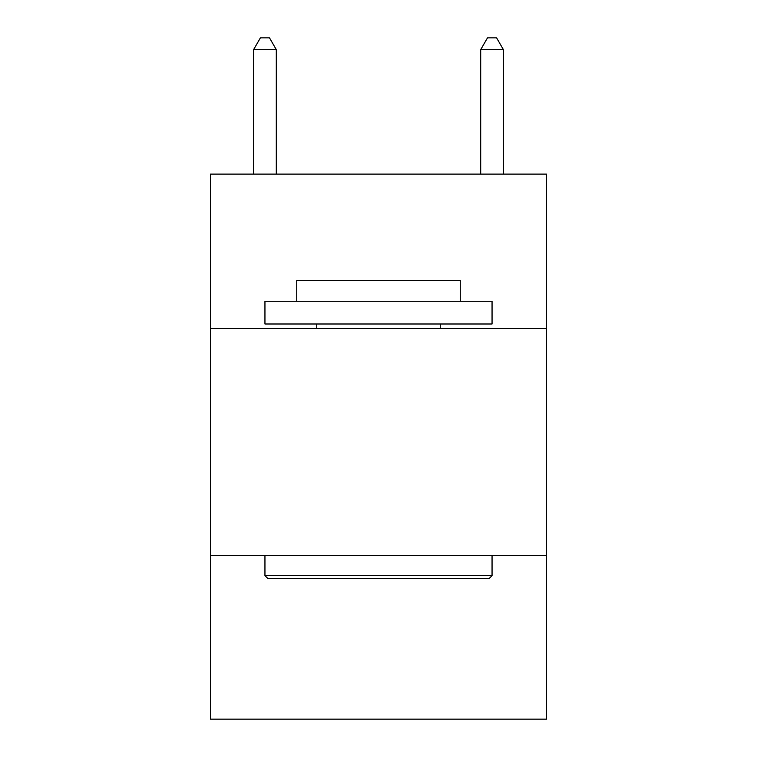 <?xml version="1.0" encoding="UTF-8"?>
<svg xmlns="http://www.w3.org/2000/svg" width="757" height="757" viewBox="0 0 757 757"><rect width="100%" height="100%" fill="white"/><g stroke="black" fill="none" stroke-linecap="round" stroke-linejoin="round"><path stroke-width="1.14" d="M546.554 328.538L546.554 174.11L210.446 174.11L210.446 328.538L546.554 328.538L546.554 719.15L210.446 719.15L210.446 328.538M546.554 555.638L210.446 555.638M267.675 578.348L264.95 575.623L492.05 575.623L489.325 578.348L267.675 578.348M492.05 301.286L492.05 323.996L264.95 323.996L264.95 301.286L492.05 301.286M296.744 301.286L296.744 280.393L460.256 280.393L460.256 301.286M492.05 555.638L492.05 575.623M264.95 555.638L264.95 575.623M440.271 323.996L440.271 328.538M316.729 323.996L316.729 328.538M276.305 174.11L276.305 49.659L253.595 49.659L253.595 174.11M253.595 49.659L260.408 37.85L269.492 37.85L276.305 49.659M503.405 174.11L503.405 49.659L480.695 49.659L480.695 174.11M480.695 49.659L487.508 37.85L496.592 37.85L503.405 49.659"/></g></svg>

